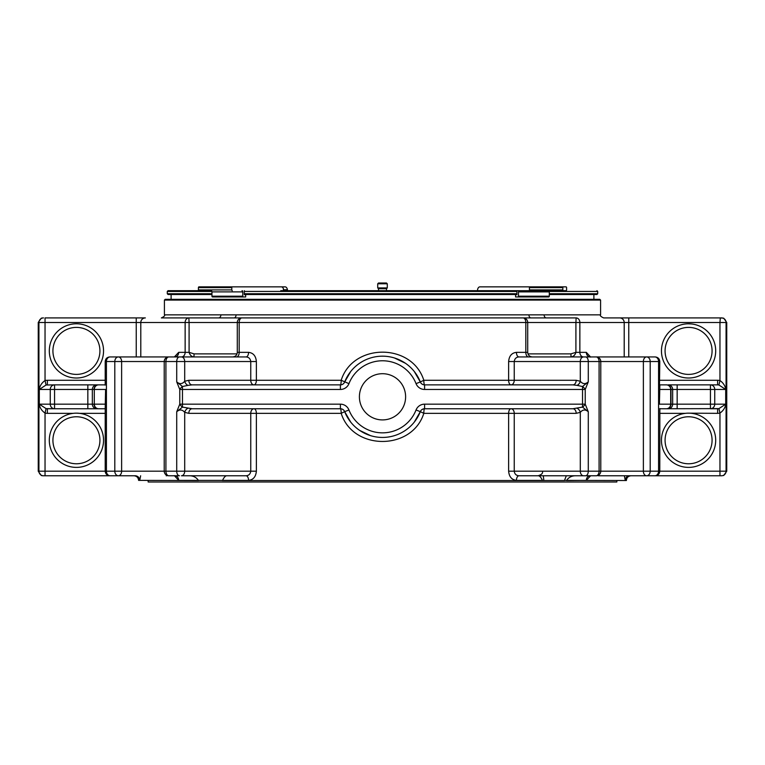 <?xml version="1.0" encoding="UTF-8"?>
<svg xmlns="http://www.w3.org/2000/svg" width="765" height="765" viewBox="0 0 765 765"><rect width="100%" height="100%" fill="white"/><g stroke="black" fill="none" stroke-linecap="round" stroke-linejoin="round"><path stroke-width="1.15" d="M283.404 290.681L283.404 288.692A3.825 2.41 90 0 0 281.348 286.856L199.005 286.856A0.765 0.593 -90 0 0 198.412 287.621L198.412 289.916A0.765 0.593 -90 0 0 199.005 290.681L211.016 290.681A1.205 0.937 -90 0 1 211.953 291.886L211.953 296.189L242.773 296.189A0.765 0.478 90 0 0 243.26 296.954L245.661 296.954L245.661 294.659L244.341 294.659L244.274 293.741L516.91 293.741M616.839 480.525L616.839 481.979L148.161 481.979L148.161 480.525M577.049 385.359L572.928 384.872A4.59 3.242 90 0 0 576.179 380.282L580.3 381.257A4.59 3.06 116.7 0 1 577.049 385.359L582.528 386.526L588.285 381.85L585.225 389.462L582.528 389.462L582.528 386.526A4.59 2.209 -131.1 0 1 585.225 389.462L585.225 404.159L424.594 404.159A9.18 9.18 0 0 0 416.045 409.983A36.041 36.041 0 0 1 348.955 409.983A9.18 9.18 0 0 0 340.406 404.159L182.472 404.159L182.472 407.095L192.072 408.749A4.59 3.242 -90 0 0 188.821 413.339L184.7 412.364C182.242 409.438 179.574 409.237 176.715 411.761L176.715 471.183A4.59 2.744 90 0 0 179.459 475.773L168.807 475.773A4.59 2.888 -90 0 1 165.919 471.183L164.217 471.183A4.59 4.59 0 0 0 168.807 475.773M187.951 408.261A4.59 3.06 -63.3 0 0 184.7 412.364L184.7 471.183A4.59 3.242 90 0 1 181.458 475.773L246.034 475.773A4.59 2.525 -90 0 1 248.558 480.372C253.263 479.837 255.864 476.767 256.371 471.183L250.757 471.183C250.356 474.061 248.778 475.591 246.034 475.773M175.462 356.939L181.429 356.939A4.59 3.242 90 0 1 184.7 361.529L165.919 361.529A4.59 2.888 -90 0 1 168.807 356.939A4.59 4.59 0 0 0 164.217 361.529L165.919 361.529L165.919 471.183L250.757 471.183L250.757 413.339L256.371 413.339A4.59 2.372 90 0 0 253.999 408.749A4.59 3.242 -90 0 0 250.757 413.339L188.821 413.339M543.829 480.372L542.452 480.525L543.829 480.525L543.332 475.773L538.005 475.773C539.44 475.61 540.922 477.14 542.452 480.372L516.442 480.372A4.59 2.525 90 0 1 518.966 475.773C516.222 475.591 514.644 474.061 514.243 471.183L580.3 471.183A4.59 3.242 90 0 0 583.542 475.773L518.966 475.773M535.538 408.749L542.49 408.749M229.462 475.773L226.995 475.773L229.462 475.773M340.406 404.159L340.406 408.749L192.072 408.749M414.267 422.137L420.32 411.656A40.631 40.631 0 0 1 344.68 411.656L350.724 422.127M359.569 430.351L370.48 435.62M416.045 409.983L420.32 411.656A40.631 40.631 0 0 1 344.68 411.656A4.59 4.59 0 0 0 340.406 408.749A4.59 4.59 0 0 1 344.68 411.656L341.18 413.339L256.371 413.339L256.371 471.183M572.928 408.749L582.528 407.095L588.285 411.761C585.426 409.237 582.758 409.438 580.3 412.364L576.179 413.339A4.59 3.242 90 0 0 572.928 408.749L424.594 408.749A4.59 0.775 -90 0 0 423.82 413.339C412.048 450.795 353.009 450.853 341.18 413.339A4.59 0.775 -90 0 0 340.406 408.749M420.32 411.656A4.59 4.59 0 0 1 424.594 408.749A4.59 4.59 0 0 0 420.32 411.656L423.82 413.339L514.243 413.339A4.59 3.242 90 0 0 511.001 408.749A4.59 2.372 -90 0 0 508.629 413.339L508.629 471.183C509.127 476.767 511.737 479.827 516.442 480.372M596.193 356.939L585.541 356.939A4.59 2.744 90 0 1 588.285 361.529L600.783 361.529A4.59 4.59 0 0 0 596.193 356.939A4.59 2.888 90 0 1 599.081 361.529L599.081 471.183A4.59 2.888 90 0 1 596.193 475.773A4.59 4.59 0 0 0 600.783 471.183L580.3 471.183L580.3 412.364A4.59 3.06 63.3 0 0 577.049 408.261M182.472 407.095A4.59 2.209 -131.1 0 1 179.775 404.159L176.715 411.761L182.472 407.095M174.391 475.773L179.459 475.773M105.207 407.63L105.207 471.183L106.421 471.183L106.421 361.529L121.625 361.529A4.59 3.242 -90 0 0 118.374 356.939A4.59 3.567 90 0 0 114.807 361.529L114.807 471.183A4.59 3.567 90 0 0 118.374 475.773A4.59 3.242 -90 0 0 121.625 471.183L106.421 471.183A4.59 3.682 90 0 0 110.103 475.773L110.246 475.773M47.755 408.749L54.564 408.749L54.564 404.159L50.261 404.159A4.59 4.303 90 0 0 54.564 408.749L98.618 408.749A4.59 4.303 -90 0 1 94.305 404.159L94.305 389.462A4.59 4.303 -90 0 1 98.618 384.872L105.207 384.872L98.618 384.872A4.59 4.59 0 0 0 94.019 389.462L92.336 389.462L92.336 404.159L94.019 404.159A4.59 4.59 0 0 0 98.618 408.749L103.304 408.749M105.207 408.539L105.589 404.159L94.305 404.159L94.305 389.462L105.589 389.462L105.207 407.496M535.538 475.773L538.005 475.773C541.524 474.73 543.016 473.286 542.49 471.46M677.159 408.749L677.159 404.159L710.436 404.159L710.436 408.749L717.637 408.749L717.637 413.339A9.792 9.18 0 0 0 719.961 413.071L718.937 408.615L666.382 408.749A4.59 4.59 0 0 0 670.981 404.159L670.695 404.159A4.59 4.303 90 0 1 666.382 408.749L659.793 408.749M226.995 475.773C225.56 475.61 224.078 477.14 222.548 480.372L178.666 480.372A4.59 3.835 90 0 0 174.831 475.773L175.644 476.002L174.831 475.773M643.375 471.183A4.59 3.242 90 0 0 646.626 475.773A4.59 3.567 -90 0 0 650.193 471.183L643.375 471.183L643.375 361.529L650.193 361.529A4.59 3.567 -90 0 0 646.626 356.939A4.59 3.242 90 0 0 643.375 361.529L600.783 361.529L600.783 471.183L643.375 471.183M596.193 475.773L583.542 475.773L596.193 475.773M589.49 475.849L590.169 475.773A4.59 3.835 -90 0 0 586.334 480.372L590.609 475.773L576.332 475.773L585.541 475.773A4.59 2.744 90 0 0 588.285 471.183L588.285 411.761L585.225 404.159A4.59 2.209 131.1 0 1 582.528 407.095L582.528 389.462L424.594 389.462A9.18 9.18 0 0 1 416.045 383.638L420.32 381.955L414.276 371.494M424.594 389.462L424.594 384.872A4.59 4.59 0 0 1 420.32 381.955A40.631 40.631 0 0 0 344.68 381.955A4.59 4.59 0 0 1 340.406 384.872A4.59 4.59 0 0 0 344.68 381.955L350.733 371.474M405.613 396.805A23.113 23.113 0 0 1 370.949 416.82A23.113 23.113 0 0 1 370.949 376.801A23.113 23.113 0 0 1 405.613 396.805M416.045 383.638A36.041 36.041 0 0 0 348.955 383.638A9.18 9.18 0 0 1 340.406 389.462L182.472 389.462L182.472 386.526A4.59 2.209 131.1 0 0 179.775 389.462L176.715 381.85C179.574 384.384 182.242 384.183 184.7 381.257A4.59 3.06 -116.7 0 0 187.951 385.359L182.472 386.526L176.715 381.85L176.715 361.529A4.59 2.744 90 0 1 179.459 356.939L168.807 356.939M105.14 385.12A4.59 3.098 -113.6 0 0 105.207 385.101L105.207 361.529C105.484 358.747 107.014 357.217 109.797 356.939L174.831 356.939A4.59 3.835 90 0 0 178.666 352.349L174.391 356.939M76.424 416.772A23.495 23.495 0 0 1 96.773 452.019A23.495 23.495 0 0 1 56.075 452.019A23.495 23.495 0 0 1 76.424 416.772M96.83 408.749A4.59 4.494 -90 0 1 92.336 404.159A4.59 4.494 -90 0 0 96.83 408.749L105.207 408.749M181.458 475.773L188.668 475.773C192.971 475.61 196.203 477.14 198.365 480.372M659.86 408.5L659.793 471.183L658.579 471.183A4.59 3.682 90 0 1 654.897 475.773L598.765 475.773A4.59 3.242 -90 0 1 597.704 475.524M688.577 416.772A23.495 23.495 0 0 1 708.926 452.019A23.495 23.495 0 0 1 668.227 452.019A23.495 23.495 0 0 1 688.577 416.772M710.436 408.749A4.59 4.303 -90 0 0 714.74 404.159L710.436 404.159L710.436 389.462L714.74 389.462A4.59 4.303 -90 0 0 710.436 384.872L710.436 389.462L677.159 389.462L677.159 404.159L670.981 404.159L670.981 389.462A4.59 4.59 0 0 0 666.382 384.872L659.793 384.872L666.382 384.872A4.59 4.303 90 0 1 670.695 389.462L672.665 389.462L672.665 404.159A4.59 4.494 90 0 1 668.17 408.749M542.452 480.525L222.443 480.525M654.754 475.773L721.491 475.773A4.59 4.58 90 0 0 726.071 471.183L659.793 471.183C659.516 473.975 657.986 475.505 655.203 475.773M659.86 385.12L659.793 385.082A4.59 3.098 113.6 0 0 659.86 385.12L659.411 404.159L670.695 404.159L670.695 389.462L659.411 389.462L659.793 361.529L658.579 361.529L658.579 471.183L650.193 471.183L650.193 361.529L658.579 361.529A4.59 3.682 -90 0 0 654.897 356.939L598.765 356.939A4.59 3.242 90 0 0 597.704 357.198M566.339 475.773L564.503 480.372L566.635 480.372C568.806 477.14 572.038 475.61 576.332 475.773M580.3 381.257C582.758 384.183 585.426 384.384 588.285 381.85L588.285 361.529L580.3 361.529L580.3 381.257M527.974 353.879L570.9 353.879L571.073 356.939C573.406 356.691 575.012 355.161 575.911 352.349L575.911 322.505L579.86 322.505A4.59 3.71 -90 0 0 576.141 317.915L188.859 317.915A4.59 3.71 90 0 0 185.14 322.505L189.089 322.505L189.089 352.349L194.1 353.879L193.928 356.939C191.594 356.691 189.988 355.161 189.089 352.349L185.14 352.349A4.59 3.71 -90 0 1 181.429 356.939L246.034 356.939C248.778 357.131 250.356 358.661 250.757 361.529L184.7 361.529L184.7 381.257L188.821 380.282A4.59 3.242 -90 0 0 192.072 384.872L187.951 385.359M585.541 356.939L583.542 356.939A4.59 3.242 90 0 0 580.3 361.529L514.243 361.529C514.644 358.661 516.222 357.131 518.966 356.939A4.59 2.525 90 0 1 516.442 352.349C511.737 352.885 509.136 355.945 508.629 361.529L514.243 361.529L514.243 380.282L508.629 380.282A4.59 2.372 -90 0 0 511.001 384.872A4.59 3.242 90 0 0 514.243 380.282L576.179 380.282M188.821 380.282L250.757 380.282A4.59 3.242 -90 0 0 253.999 384.872A4.59 2.372 90 0 0 256.371 380.282L341.18 380.282C352.952 342.825 411.991 342.768 423.82 380.282A4.59 0.775 -90 0 0 424.594 384.872L572.928 384.872M192.072 384.872L340.406 384.872L340.406 389.462M76.424 327.401A23.495 23.495 0 0 1 96.773 362.648A23.495 23.495 0 0 1 56.075 362.648A23.495 23.495 0 0 1 76.424 327.401M92.336 404.159L87.841 404.159L87.841 389.462L54.564 389.462L54.564 384.872L96.83 384.872A4.59 4.494 -90 0 0 92.336 389.462A4.59 4.494 -90 0 1 96.83 384.872L105.207 384.872M76.424 413.157A27.11 27.11 0 0 1 98.8 455.586A27.11 27.11 0 0 1 52.441 452.918A27.11 27.11 0 0 1 76.424 413.157L79.531 413.339A27.11 27.11 0 0 1 99.364 454.726A27.11 27.11 0 0 1 53.464 454.697A27.11 27.11 0 0 1 73.354 413.33M105.207 380.282L47.363 380.282A9.792 9.18 180 0 0 45.039 380.54L46.063 385.005L54.564 384.872A4.59 4.303 90 0 0 50.261 389.462L54.564 389.462L54.564 404.159L87.841 404.159L87.841 408.749M109.797 475.773C107.014 475.505 105.484 473.975 105.207 471.183L45.039 471.183L45.039 413.071A9.792 9.18 0 0 0 47.363 413.339L47.363 408.749L54.564 408.749L46.063 408.615L45.039 413.071C41.712 410.757 39.799 407.783 39.302 404.159L46.063 408.615M174.344 475.62L178.666 480.372M229.462 384.872L222.51 384.872M542.49 384.872L535.538 384.872M688.577 413.157A27.11 27.11 0 0 1 710.953 455.586A27.11 27.11 0 0 1 664.594 452.918A27.11 27.11 0 0 1 688.577 413.157M688.06 413.167L717.637 413.339M688.577 327.401A23.495 23.495 0 0 1 708.926 362.648A23.495 23.495 0 0 1 668.227 362.648A23.495 23.495 0 0 1 688.577 327.401M718.937 385.005L719.961 380.54C723.288 382.863 725.201 385.828 725.698 389.462L718.937 385.005L717.637 384.872L668.17 384.872A4.59 4.494 90 0 1 672.665 389.462L677.159 389.462L677.159 384.872L668.17 384.872M624.364 475.773L625.254 480.372L626.401 480.525L564.503 480.372M543.829 480.525L564.503 480.525M198.46 480.525L138.599 480.372C138.322 477.58 136.792 476.05 134.009 475.773M508.629 361.529L508.629 380.282L423.82 380.282L420.32 381.955M405.431 363.26L394.52 358.001M344.68 381.955A4.59 4.59 0 0 1 340.406 384.872A4.59 0.775 -90 0 0 341.18 380.282L348.955 383.638M181.458 356.939L179.459 356.939M167.296 357.198A4.59 3.242 90 0 0 166.234 356.939L109.797 356.939M76.424 323.786A27.11 27.11 0 0 1 99.909 364.456A27.11 27.11 0 0 1 52.948 364.456A27.11 27.11 0 0 1 76.424 323.786A27.11 27.11 0 0 1 103.495 349.376A27.11 27.11 0 0 1 79.464 377.843M46.063 385.005L39.302 389.462L39.302 404.159L50.261 404.159L50.261 389.462L39.302 389.462C39.799 385.828 41.712 382.863 45.039 380.54L45.039 322.505L136.246 322.505L136.246 356.939M140.636 475.773L139.746 480.372L140.636 475.773M133.435 475.773L135.176 475.773A4.59 4.571 -90 0 1 139.746 480.372L138.599 480.372M718.937 408.615L725.698 404.159L714.74 404.159L714.74 389.462L725.698 389.462L725.698 404.159C725.201 407.783 723.288 410.757 719.961 413.071L719.961 475.773M688.577 323.786A27.11 27.11 0 0 1 710.981 366.177A27.11 27.11 0 0 1 664.603 363.566A27.11 27.11 0 0 1 688.577 323.786M722.217 317.915L719.961 317.915L723.69 318.164L726.75 322.505L719.961 322.505L719.961 380.54A9.792 9.18 180 0 0 717.637 380.282L717.637 384.872L710.436 384.872M625.254 480.372A4.59 4.571 90 0 1 629.825 475.773M659.793 361.529C659.516 358.747 657.986 357.217 655.203 356.939L590.169 356.939A4.59 3.835 -90 0 1 586.334 352.349L579.86 352.349A4.59 3.71 -90 0 0 583.571 356.939L518.966 356.939M256.371 361.529L256.371 380.282L250.757 380.282L250.757 361.529L256.371 361.529C255.873 355.955 253.263 352.895 248.558 352.349A4.59 2.525 -90 0 1 246.034 356.939M47.363 380.282L47.363 384.872M47.755 475.773L103.304 475.773M135.176 475.773L42.783 475.773L41.31 475.534L38.25 471.269L38.25 322.505L45.039 322.505L45.039 317.915L136.246 317.915L136.246 322.505L185.14 322.505L185.14 352.349L178.666 352.349M685.574 323.949A27.11 27.11 0 0 0 665.607 365.297A27.11 27.11 0 0 0 711.527 365.335A27.11 27.11 0 0 0 691.617 323.958L688.098 323.786M590.656 357.102L586.334 352.349M41.31 318.164L42.783 317.915L41.31 318.164L38.25 322.428L38.25 471.269M723.69 475.534L726.75 471.183L726.071 471.183L726.071 322.505A4.59 4.58 -90 0 0 721.491 317.915M726.75 471.269L726.75 322.428M570.9 353.879L575.911 352.349L579.86 352.349L579.86 322.505L624.202 322.505L624.202 356.939M236.49 356.939A4.59 2.697 90 0 0 239.187 352.349L237.293 352.349L237.293 322.505A4.59 4.59 0 0 1 241.883 317.915A4.59 4.58 -90 0 0 237.303 322.505L239.187 322.505A4.59 2.697 -90 0 1 241.883 317.915L523.117 317.915A4.59 2.697 90 0 1 525.813 322.505L525.813 352.349L516.442 352.349M140.798 356.939L140.798 322.505A4.59 4.552 -90 0 1 145.34 317.915L136.246 317.915M628.754 356.939L628.754 322.505L719.961 322.505L720.305 317.915M719.961 317.915L619.66 317.915A4.59 4.552 90 0 1 624.202 322.505L628.754 322.505L628.754 317.915M164.418 300.09L600.582 300.09L599.817 299.325L165.183 299.325L164.418 300.09L164.418 314.855L600.582 314.855C599.808 315.62 600.831 316.634 603.642 317.915L619.66 317.915M248.558 352.349L239.187 352.349L239.187 322.505L527.707 322.505A4.59 4.58 90 0 0 523.117 317.915A4.59 4.59 0 0 1 527.707 322.505L527.707 352.349L525.813 352.349A4.59 2.697 90 0 0 528.51 356.939M528.931 314.855A3.06 2.056 -90 0 0 530.986 317.915L523.05 317.915M164.418 314.855C165.23 315.553 164.207 316.576 161.358 317.915L218.627 317.915L188.859 317.915L189.089 322.505L237.293 322.505L237.303 352.349C237.016 355.142 235.486 356.672 232.703 356.939M236.069 314.855A3.06 2.056 -90 0 1 234.014 317.915M220.894 314.855A3.06 2.266 -90 0 1 218.627 317.915M544.106 314.855A3.06 2.266 -90 0 0 546.373 317.915M593.889 294.506L593.889 299.325M549.366 291.446L597.714 291.446L597.714 293.741L596.949 294.506L549.299 294.506M516.91 294.506L244.341 294.506M211.953 294.506L168.051 294.506L167.286 293.741L211.953 293.741M287.277 290.681L287.439 289.763L283.404 289.763M263.332 286.856L285.096 286.856A3.825 2.41 90 0 1 287.439 289.763M211.886 291.446L167.286 291.446L168.051 290.681L211.016 290.681M506.784 290.681L519.234 290.681A1.205 0.755 -90 0 0 518.469 291.886L518.469 296.189L549.299 296.189A0.765 0.593 90 0 1 548.706 296.954L517.991 296.954A0.765 0.478 -90 0 0 518.469 296.189M553.984 290.681L565.995 290.681A0.765 0.593 90 0 0 566.588 289.916L566.588 287.621A0.765 0.593 90 0 0 565.995 286.856L505.416 286.856M243.26 296.954L212.546 296.954A0.765 0.593 -90 0 1 211.953 296.189M242.773 296.189L242.773 291.886A1.205 0.755 90 0 0 242.017 290.681M232.292 286.856A0.765 0.478 90 0 0 231.805 287.621L231.805 289.916A0.765 0.478 90 0 0 232.292 290.681M280.774 290.681L516.91 290.681L516.91 294.659L515.581 294.659L515.581 296.954L517.991 296.954M480.477 290.681L516.91 290.681M244.341 290.681L244.274 293.741M477.723 290.681L477.561 289.763A3.825 2.41 -90 0 1 479.904 286.856L528.959 286.856A0.765 0.478 -90 0 1 529.437 287.621L529.437 289.916A0.765 0.478 -90 0 1 528.959 290.681L519.234 290.681M597.714 293.741L549.299 293.741M549.299 296.189L549.299 291.886A1.205 0.937 90 0 1 550.236 290.681M528.959 286.856L562.246 286.856A0.765 0.593 90 0 1 562.839 287.621L562.839 289.916A0.765 0.593 90 0 1 562.246 290.681L528.959 290.681M377.719 283.786L378.484 283.021L386.516 283.021L387.281 283.786L387.281 287.927L377.719 287.927L377.719 283.786L387.281 283.786M378.484 290.681L378.484 288.692L386.516 288.692L387.281 287.927M576.179 413.339L514.243 413.339L514.243 471.183L508.629 471.183M424.594 408.749L424.594 404.159M344.68 411.656L348.955 409.983M182.472 404.159L179.775 404.159L179.775 389.462L182.472 389.462L182.472 404.159M248.558 480.372L222.548 480.372M166.234 475.773A4.59 3.242 -90 0 0 167.296 475.524M121.625 471.183L164.217 471.183L164.217 361.529L121.625 361.529L121.625 471.183M92.336 389.462L87.841 389.462L87.841 384.872M110.103 356.939A4.59 3.682 -90 0 0 106.421 361.529L105.207 361.529M586.334 480.372L566.635 480.525M73.316 413.339L47.363 413.339M105.207 413.339L79.531 413.339M685.469 413.339L659.793 413.339M45.039 475.773L45.039 471.183L38.929 471.183A4.59 4.58 90 0 0 43.509 475.773M717.637 380.282L659.793 380.282M194.1 353.879L237.026 353.879M43.509 317.915A4.59 4.58 90 0 0 38.929 322.505L38.929 471.183L38.25 471.183M532.297 356.939C529.514 356.672 527.984 355.142 527.707 352.349L527.697 322.505L575.911 322.505L576.141 317.915M242.773 291.886L211.953 291.886M231.805 289.916L198.412 289.916M231.805 287.621L198.412 287.621M244.274 291.446L516.91 291.446M549.299 291.886L518.469 291.886M562.839 289.916L529.437 289.916M562.839 287.621L529.437 287.621M626.401 480.372C626.678 477.58 628.208 476.05 630.991 475.773M600.582 300.09L600.582 314.855M171.111 294.506L171.111 299.325M167.286 291.446L167.286 293.741M597.714 291.446L596.949 290.681M378.484 288.692L377.719 287.927M386.516 290.681L386.516 288.692"/></g></svg>
